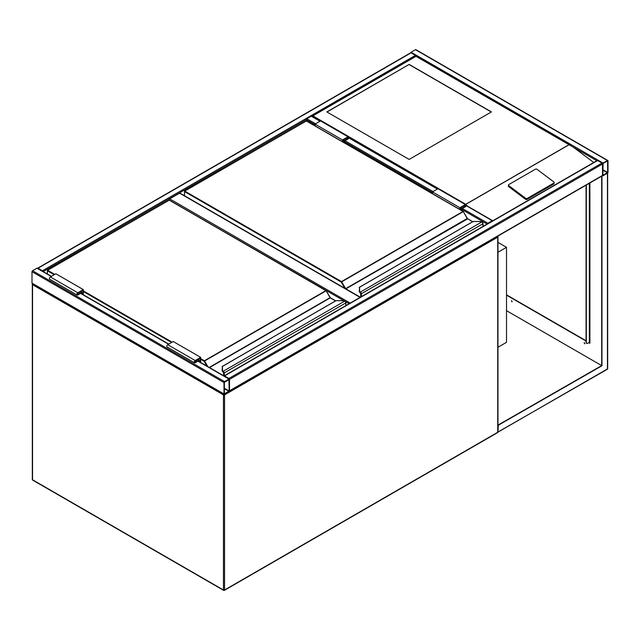 <?xml version="1.0" encoding="UTF-8"?>
<svg xmlns="http://www.w3.org/2000/svg" width="640" height="640" viewBox="0 0 640 640"><rect width="100%" height="100%" fill="white"/><g stroke="black" fill="none" stroke-linecap="round" stroke-linejoin="round"><path stroke-width="0.96" d="M497.968 242.376L506.512 247.312L497.968 252.248M506.512 247.312L506.512 342.328L497.968 347.264M344.24 300.896L169.144 200.048M169.144 199.808A0.776 0.448 -60 0 1 169.688 198.856L350.216 303.08M360.096 297.384L179.568 193.152L169.688 198.856M179.568 193.152A0.776 0.448 -60 0 1 179.952 193.112L360.32 297.248M411.064 52.848L38.032 268.216A0.776 0.448 -120 0 0 37.648 268.176L410.672 52.808A0.776 0.448 60 0 1 411.064 52.848L415.448 55.384A0.776 0.448 60 0 1 415.968 56.088M38.032 268.216L42.424 270.752A0.776 0.448 -120 0 1 42.92 271.408M410.56 52.872A0.776 0.448 -60 0 1 411.064 52.216L415.448 49.68A0.776 0.448 -60 0 1 415.84 49.64L607.84 160.496A0.776 0.448 120 0 0 607.448 160.536L603.064 163.064A0.776 0.448 120 0 0 602.512 164.016L602.512 175.416A0.776 0.448 120 0 0 603.064 175.736L607.448 173.2A0.776 0.448 120 0 0 608 172.248L608 160.848A0.776 0.448 120 0 0 607.84 160.496M603.064 163.464L602.92 175.352L607.656 172.448L607.6 160.912L603.064 163.464M229.328 391.136A0.776 0.448 -120 0 0 229.488 390.784L229.488 379.384A0.776 0.448 -120 0 0 228.936 378.432L224.552 375.896A0.776 0.448 -120 0 0 224.16 375.864L597.192 160.496A0.776 0.448 60 0 1 597.576 160.536L601.968 163.064A0.776 0.448 60 0 1 602.512 164.016L602.512 175.416A0.776 0.448 60 0 1 602.352 175.776L229.44 391.072M224.552 381.6A0.776 0.448 120 0 0 224 382.552L224 393.952A0.776 0.448 120 0 0 224.552 394.272L228.936 391.736A0.776 0.448 120 0 0 229.488 390.784L229.488 379.384A0.776 0.448 120 0 0 228.936 379.064L224.552 381.6L32.552 270.752L36.936 268.216A0.776 0.448 -60 0 1 37.328 268.176L51.424 276.32M32.552 283.416A0.776 0.448 -60 0 1 32 283.104L32 271.696A0.776 0.448 -60 0 1 32.552 270.752M229.144 379.584L224.344 382.352L224.4 393.888L229.144 390.984L228.936 379.464M306.288 120.872L306.288 119.68A0.776 0.448 -60 0 1 306.832 118.728L311.224 116.192A0.776 0.448 -60 0 1 311.608 116.152L320.224 121.128M492.752 220.792A0.776 0.448 120 0 0 492.248 220.712L466.224 205.68M487.36 223.904A0.776 0.448 120 0 1 487.864 223.24L492.248 220.712M409.144 64.408L326.856 111.92L409.144 159.424L491.424 111.92L409.144 64.408L326.992 112M554.2 182.6A1.16 0.768 -172 0 0 553.872 181.96L537.048 169.336A1.16 0.768 8 0 0 535.416 169.2L508.808 184.56A1.16 0.768 8 0 0 508.472 185.016L508.336 185.968A1.16 0.768 8 0 0 508.664 186.608L525.48 199.224A1.16 0.768 8 0 0 527.12 199.36L553.728 184A1.16 0.768 -172 0 0 554.064 183.552L554.2 182.6A1.16 0.768 -172 0 1 553.856 183.048L553.728 184M596.8 160.72L416 56.336L312.872 115.872L465.896 204.4M466.328 204.984L467.784 206.32M573.256 147.128L593.728 162.488M508.472 185.016A1.16 0.768 8 0 0 508.8 185.648L525.616 198.272A1.16 0.768 8 0 0 527.256 198.408L553.856 183.048M312.872 115.872L311.768 116.512M570.512 145.28L416 56.072L311.84 116.288M491.288 112L409.144 64.568M511.576 300.736L512.152 301.736M511.728 300.792L512.048 301.872L511.728 300.792M584.256 342.696L584.84 343.704M584.408 342.76L584.728 343.832L584.408 342.76M606.904 369.248A0.776 0.448 -120 0 0 607.448 368.936L607.448 173.2L601.688 176.208L601.688 365.608L497.968 425.12M601.968 176.368L601.968 365.768L506.512 310.656M601.968 365.768L497.968 425.44M498.288 425.624L497.968 431.776M602.56 175.704L601.688 176.208M506.512 294.824L586.056 340.744M589.072 342.488L589.896 342.96L589.576 341.824M589.896 182.968L589.896 343.28L588.8 342.648M586.056 341.064L506.512 295.136M589.624 342.808L589.552 342.128A0.776 0.448 0 0 0 589.576 342.016L589.576 183.152M511.576 301.104A1.16 0.672 -120 0 0 511.832 301.544M584.264 343.072A1.16 0.672 -120 0 0 584.52 343.512M586.328 185.024L586.328 342.488A1.936 1.12 -60 0 0 586.736 343.376A1.936 1.12 -60 0 0 587.704 343.28L589.352 342.328A0.776 0.448 0 0 0 589.552 342.128M586.056 185.184L586.056 342.328A1.936 1.12 120 0 0 586.456 343.216A1.936 1.12 120 0 0 586.608 343.28M482.928 226.464L482.928 223.856A1.552 0.896 -120 0 0 482.248 222.296L481.808 221.968A3.488 2.016 0 0 0 479.672 221.552L473.216 221.48L359.608 287.136L359.608 290.864A3.488 2.016 0 0 0 360.336 292.104L360.36 292.84L360.336 292.104L481.808 221.968L482.416 222.368A1.16 0.672 60 0 1 482.928 223.544L482.416 222.368M359.608 287.8L359.608 287.136L359.608 287.8M360.032 292.552A3.88 2.24 180 0 1 359.224 291.184L359.608 287.136M359.608 290.864L359.224 291.184A3.88 2.24 0 0 0 360.032 292.584L360.448 292.984M467.432 218.672A0.776 0.448 60 0 1 467.264 218.448L463.312 211.6L341.256 282.072L184.504 191.568L184.504 195.744M482.248 222.296L479.672 221.48L473 221.536L359.224 287.448M342.488 141.712L342.488 139.944L347.976 136.776A1.36 0.784 -60 0 1 348.656 136.712A1.36 0.784 -60 0 1 348.864 137.8A1.36 0.784 -60 0 1 347.976 138.992L344.408 141.056L344.408 142.824M342.488 139.944L315.064 124.112L320.552 120.944A1.36 0.784 -60 0 1 321.224 120.872L348.656 136.712M315.064 125.88L315.064 124.112M342.904 141.952L342.904 140.184L347.976 137.256A0.776 0.448 -60 0 1 347.976 138.52L344 140.816L342.904 140.184M344 140.816L344 142.584M460.296 209.728L460.296 207.96L461.392 208.592L461.392 210.36M460.296 207.96L465.368 205.032A0.776 0.448 -60 0 1 465.368 206.296L461.392 208.592M459.888 209.496L459.888 207.72L465.368 204.552A1.36 0.784 -60 0 1 466.048 204.488A1.36 0.784 -60 0 1 466.256 205.576A1.36 0.784 -60 0 1 465.368 206.776L461.808 208.832L461.808 210.6M432.456 193.656L432.456 191.888L459.888 207.72M432.456 191.888L437.944 188.72A1.36 0.784 -60 0 1 438.624 188.656L466.048 204.488M345.784 305.64L345.784 303.04A1.552 0.896 -120 0 0 345.104 301.472L344.664 301.152A3.488 2.016 0 0 0 342.528 300.728L336.072 300.656L222.464 366.312L222.464 370.048A3.488 2.016 0 0 0 223.2 371.28L223.216 372.016L223.2 371.28L344.664 301.152L345.272 301.552A1.16 0.672 60 0 1 345.784 302.72L345.272 301.552M222.464 366.984L222.464 366.312L222.464 366.984M222.888 371.736A3.88 2.24 180 0 1 222.08 370.36L222.464 366.312M222.888 371.768L222.08 370.392A3.88 2.24 0 0 0 222.888 371.768L223.304 372.16M223.728 375.792L223.728 373.192A1.16 0.672 -120 0 0 223.216 372.016L223.216 372.056A1.128 0.648 60 0 1 223.696 373.176L223.128 371.968M330.288 297.856A0.776 0.448 60 0 1 330.12 297.624L326.232 290.744L204.112 361.248L200.688 359.272M345.104 301.472L342.528 300.656L335.856 300.712L222.08 366.624M198.08 359.352L199.176 359.984L199.176 361.624M200.272 362.256L200.272 358.08L195.2 361.016A0.776 0.448 120 0 0 195.2 362.28L199.176 359.984M200.688 362.496L200.688 357.368L195.2 360.536A1.36 0.784 120 0 0 194.312 361.736A1.36 0.784 120 0 0 194.52 362.824A1.36 0.784 120 0 0 195.2 362.752L198.768 360.696L198.768 361.384M194.52 362.824L167.096 346.984A1.36 0.784 120 0 1 166.888 345.896A1.36 0.784 120 0 1 167.768 344.704L173.256 341.536L200.688 357.368M83.288 294.712L83.288 289.592L77.808 292.76A1.36 0.784 120 0 0 76.92 293.96A1.36 0.784 120 0 0 77.128 295.048A1.36 0.784 120 0 0 77.808 294.976L81.368 292.92L81.368 293.608M83.288 289.592L55.864 273.76L50.376 276.928A1.36 0.784 120 0 0 49.488 278.12A1.36 0.784 120 0 0 49.696 279.208L77.128 295.048M82.88 294.48L82.88 290.304L77.808 293.24A0.776 0.448 120 0 0 77.808 294.504L81.784 292.208L80.688 291.576M81.784 292.208L81.784 293.848M223.808 394.104A0.776 0.448 120 0 0 223.448 394.904L32.552 284.688L32.552 479.784L223.448 590L223.448 394.904A0.776 0.448 0 0 0 224.552 394.904L224.552 590L497.736 432.28L497.736 237.176L224.552 394.904A0.776 0.448 60 0 0 224.376 394.336M33.096 480.104A0.776 0.448 -60 0 1 32.712 480.136L223.616 590.36A0.776 0.776 0 0 0 224.384 590.36A0.776 0.448 60 0 0 224.552 590A0.776 0.448 0 0 1 223.448 590A0.776 0.448 120 0 0 224 590.32A0.776 0.448 60 0 0 224.384 590.36L497.576 432.632A0.776 0.776 0 0 0 497.968 431.96L497.968 236.864A0.776 0.448 0 0 0 497.736 236.544A0.776 0.448 -60 0 0 497.632 236.232A0.776 0.776 0 0 1 497.736 237.176A0.776 0.448 60 0 0 497.384 236.376M32.712 480.136A0.776 0.448 -60 0 1 32.552 479.784A0.776 0.448 0 0 1 32.32 479.464A0.776 0.776 0 0 0 32.712 480.136M497.968 431.96A0.776 0.448 0 0 1 497.736 432.28A0.776 0.448 60 0 1 497.576 432.632M32.656 283.744A0.776 0.448 60 0 0 32.552 284.048A0.776 0.448 0 0 0 32.552 284.688A0.776 0.448 -60 0 1 32.904 283.888M349.12 303.712L345.384 301.56M415.448 55.384L42.424 270.752M315.064 124.744L306.288 119.68L43.2 271.568M607.448 160.536L415.448 49.68M603.064 163.064L411.064 52.216M607.656 172.448L602.856 169.68M607.448 172.808L602.856 170.152M229.488 379.384L602.512 164.016M228.936 378.432L601.968 163.064M224.552 375.896L597.576 160.536M229.488 390.784L602.512 175.416M32 271.696L224 382.552M36.936 268.216L51.2 276.448M80.552 293.392L168.592 344.224M197.944 361.168L228.936 379.064M32 283.104L224 393.952M224.344 388.688L228.936 391.336M224.344 388.208L229.144 390.984M437.392 189.04L348.832 137.904M320 121.256L311.224 116.192M487.864 223.24L462.352 208.512M433.008 191.568L344.96 140.736M315.608 123.792L306.832 118.728M487.088 224.064L461.808 209.464M432.456 192.52L344.408 141.688M465.88 204.216L569.008 144.672M569.176 144.68L465.88 204.32M525.616 198.272L525.48 199.224M508.8 185.648L508.664 186.608M527.256 198.408L527.12 199.36M607.64 173.048L607.68 368.616A0.776 0.448 0 0 1 607.448 368.936L498.288 431.96M589.352 183.28L589.352 342.328M467.264 218.448L345.672 288.648L341.528 281.592L463.04 211.44L306.288 120.944L184.776 191.096L341.528 281.592L341.256 282.072L344.864 288.328M472.648 221.744L467.184 218.496L463.232 211.424L306.48 120.928L184.584 191.08L184.392 195.68M467.648 218.856L345.872 288.848L360.368 297.224M360.736 292.448A1.552 0.896 60 0 1 361.416 294.016L361.416 296.616M483.04 226.4L483.04 223.704L360.872 294.016A1.16 0.672 -120 0 0 360.36 292.84L360.36 292.872A1.128 0.648 60 0 1 360.84 294L360.84 296.952M360.872 296.936L360.872 294.016M306.008 121.104L306.56 121.104M463.312 211.6L467.568 218.68L472.76 221.672M347.976 136.776L320.552 120.944M347.976 138.52L346.88 137.888M464.272 205.664L465.368 206.296M437.944 188.72L465.368 204.552M200.688 358.64L204.384 360.776L325.896 290.624L169.144 200.12L47.632 270.272L54.768 274.392M83.288 290.864L172.16 342.168M209.224 367.424L330.04 297.672L326.088 290.6L169.336 200.104L47.44 270.256L47.36 273.968M206.904 366.08L204.112 361.248L204.384 360.776L207.84 366.624M335.504 300.92L330.232 297.88L209.504 367.584M223.592 371.624A1.552 0.896 60 0 1 224.272 373.192L224.272 375.792M345.896 305.576L345.896 302.88L223.728 373.192M223.696 373.176L223.696 375.776M171.608 342.488L83.288 291.496M54.216 274.712L47.36 270.752L47.44 270.256L47.248 273.904M168.872 200.28L169.416 200.28M326.168 290.776L330.512 298.04M223.584 375.712L223.664 372.88M330.12 297.624L335.616 300.856M194.648 361.96L195.2 362.28M167.768 344.704L195.2 360.536M77.808 292.76L50.376 276.928M77.808 294.504L77.256 294.184M32.32 479.464L32.32 284.368A0.776 0.776 0 0 1 32.648 283.736M80.776 293.264L168.824 344.096M198.168 361.04L229.328 379.024M32.16 283.456L224.16 394.304M492.64 220.672L466.288 205.456M437.624 188.904L348.896 137.68M497.96 432.032L607.288 369.288A0.776 0.776 0 0 0 607.68 368.616M359.224 291.216L360.728 293.84L360.728 297.016"/></g></svg>
